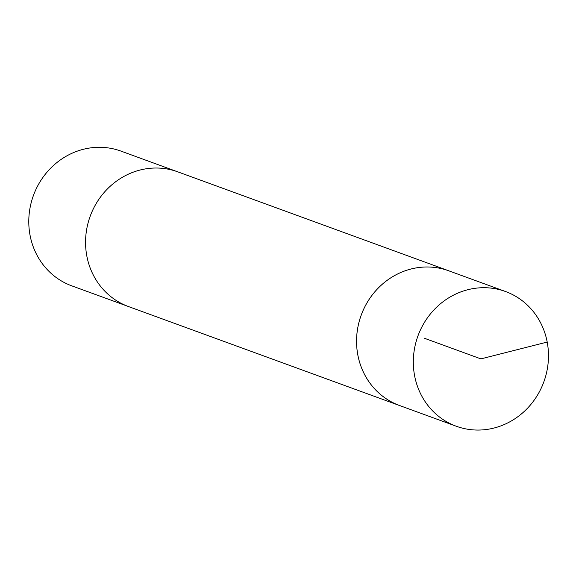 <?xml version="1.0" encoding="UTF-8"?>
<svg xmlns="http://www.w3.org/2000/svg" width="576" height="576" viewBox="0 0 576 576"><rect width="100%" height="100%" fill="white"/><g stroke="black" fill="none" stroke-linecap="round" stroke-linejoin="round"><path stroke-width="0.86" d="M547.2 342.065A71.719 67.003 110.1 0 0 505.483 291.506A71.719 67.003 110.1 0 0 417.96 335.902A71.719 67.003 110.1 0 0 456.286 426.247A71.719 67.003 110.1 0 0 524.239 411.444A71.719 67.003 110.1 0 0 547.2 342.065L480.902 358.884L424.13 338.155M456.286 426.247L399.521 405.504A71.705 66.989 -69.9 0 1 361.202 315.173A71.705 66.989 -69.9 0 1 448.711 270.792L505.483 291.506M449.986 271.26A71.719 67.003 110.1 0 0 448.726 270.785A71.719 67.003 110.1 0 0 361.188 315.173A71.719 67.003 110.1 0 0 399.528 405.526A71.719 67.003 110.1 0 0 400.795 405.972M448.726 270.785L177.732 171.828A71.719 67.003 110.1 0 0 90.194 216.223A71.719 67.003 110.1 0 0 128.534 306.576L399.528 405.526M176.465 171.382L120.974 151.106A71.719 67.003 110.1 0 0 33.422 195.487A71.719 67.003 110.1 0 0 71.777 285.847L127.274 306.101"/></g></svg>
